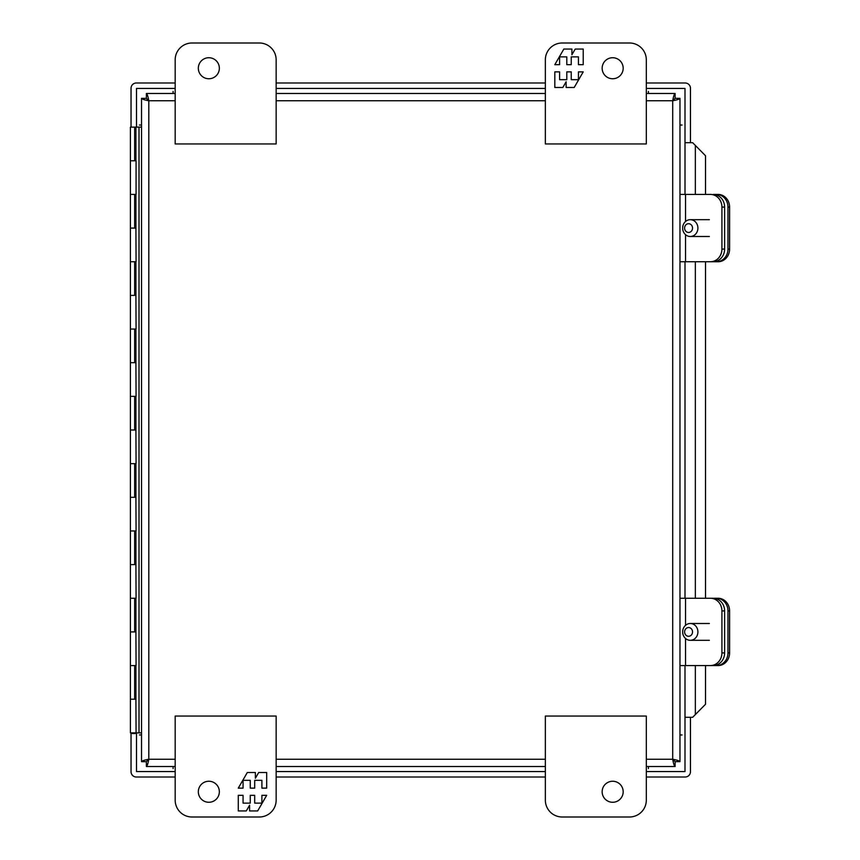<?xml version="1.0" encoding="UTF-8"?>
<svg xmlns="http://www.w3.org/2000/svg" width="860" height="860" viewBox="0 0 860 860"><rect width="100%" height="100%" fill="white"/><g stroke="black" fill="none" stroke-linecap="round" stroke-linejoin="round"><path stroke-width="1.29" d="M562.182 817L629.488 817A16.824 16.824 0 0 0 646.312 800.176L646.312 716.047L545.358 716.047L545.358 800.176A16.824 16.824 0 0 0 562.182 817M602.15 791.759A10.513 10.513 0 0 1 617.921 782.654A10.513 10.513 0 0 1 617.921 800.864A10.513 10.513 0 0 1 602.15 791.759M685.528 221.514L685.528 194.435L710.446 194.435A12.653 11.47 90 0 1 721.916 207.088L721.916 249.088A12.653 11.47 90 0 1 710.446 261.741L685.528 261.741L685.528 234.662M685.528 194.435L679.97 194.435L679.97 261.741L685.528 261.741M721.916 207.088L724.614 207.088A12.653 11.47 -90 0 0 713.155 194.435L716.509 194.435A12.653 11.47 90 0 1 727.968 207.088L727.968 249.088A12.653 11.47 90 0 1 716.509 261.741L718.121 261.741A12.653 11.47 90 0 0 729.592 249.088L727.968 249.088M710.446 261.741L713.155 261.741A12.653 11.47 -90 0 0 724.614 249.088L721.916 249.088M724.614 207.088L724.614 249.088M646.312 766.518L675.111 766.518C674.304 766.088 673.509 763.669 672.703 759.251C677.11 760.057 679.54 760.863 679.97 761.67L679.97 98.33C679.54 99.136 677.11 99.943 672.703 100.749C673.509 96.331 674.304 93.912 675.111 93.482L646.312 93.482M175.182 93.482L146.383 93.482C147.189 93.912 147.995 96.331 148.801 100.749C144.383 99.943 141.964 99.136 141.534 98.33L141.534 761.67C141.964 760.863 144.383 760.057 148.801 759.251C147.995 763.669 147.189 766.088 146.383 766.518L175.182 766.518M545.358 93.482L276.146 93.482M276.146 766.518L545.358 766.518M675.111 93.482L675.111 98.319L679.97 98.33L679.97 99.136M675.121 98.33L672.703 100.749L675.111 98.319M679.97 760.863L679.97 761.67L675.121 761.67L675.111 766.518M646.312 100.749L672.703 100.749L672.703 759.251L675.121 761.67L672.703 759.251L646.312 759.251M146.383 766.518L146.383 761.68L141.534 761.67L141.534 732.87L139.019 732.87L139.019 127.119L141.534 127.119L141.534 98.33L146.383 98.33L146.383 93.482M146.383 98.319L148.801 100.749L146.383 98.33M146.383 761.67L148.801 759.251L146.383 761.68M135.912 194.435L135.912 228.083L134.665 228.083L134.665 194.435L136.073 194.435L136.073 160.788L134.665 160.788L134.665 127.13L130.408 127.13L130.408 160.788L134.665 160.788M135.912 261.741L135.912 295.388L134.665 295.388L134.665 261.741L136.073 261.741L135.912 228.083M135.912 329.047L135.912 362.694L134.665 362.694L134.665 329.047L136.073 329.047L135.912 295.388M135.912 396.352L135.912 430L134.665 430L134.665 396.352L136.073 396.352L135.912 362.694M135.912 463.647L135.912 497.306L134.665 497.306L134.665 463.647L136.073 463.647L135.912 430M135.912 530.953L135.912 564.611L134.665 564.611L134.665 530.953L136.073 530.953L135.912 497.306M135.912 598.259L135.912 631.917L134.665 631.917L134.665 598.259L136.073 598.259L135.912 564.611M135.912 665.565L135.912 699.212L134.665 699.212L134.665 665.565L136.073 665.565L135.912 631.917M134.665 665.565L130.408 665.565L130.408 732.87L139.019 732.87M135.912 160.788L135.912 127.13L139.019 127.119M135.912 699.212L136.073 732.87M130.408 699.212L134.665 699.212M134.665 598.259L130.408 598.259L130.408 631.917L134.665 631.917M134.665 530.953L130.408 530.953L130.408 564.611L134.665 564.611M134.665 463.647L130.408 463.647L130.408 497.306L134.665 497.306M134.665 396.352L130.408 396.352L130.408 430L134.665 430M134.665 329.047L130.408 329.047L130.408 362.694L134.665 362.694M134.665 261.741L130.408 261.741L130.408 295.388L134.665 295.388M134.665 194.435L130.408 194.435L130.408 228.083L134.665 228.083M135.912 127.13L132.268 127.13M132.268 732.87L132.268 733.537L135.289 733.537L135.289 732.87M709.371 640.324L690.279 640.324A8.417 7.622 90 0 1 682.657 631.917A8.417 7.622 90 0 1 690.279 623.5A8.417 7.622 90 0 1 697.912 631.917A8.417 7.622 90 0 1 690.279 640.324M688.58 627.542A4.375 3.967 90 0 1 692.01 634.1A4.375 3.967 90 0 1 685.14 634.1A4.375 3.967 90 0 1 688.58 627.542M685.528 625.338L685.528 598.259L710.446 598.259A12.653 11.47 90 0 1 721.916 610.912L721.916 652.912A12.653 11.47 90 0 1 710.446 665.565L685.528 665.565L685.528 638.486M685.528 598.259L679.97 598.259L679.97 665.565L685.528 665.565M721.916 610.912L724.614 610.912A12.653 11.47 -90 0 0 713.155 598.259L710.446 598.259M710.446 665.565L713.155 665.565A12.653 11.47 -90 0 0 724.614 652.912L721.916 652.912M724.614 610.912L724.614 652.912M259.311 43L192.006 43A16.824 16.824 0 0 0 175.182 59.824L175.182 143.953L276.146 143.953L276.146 59.824A16.824 16.824 0 0 0 259.311 43M219.354 68.241A10.513 10.513 0 0 1 203.583 77.346A10.513 10.513 0 0 1 203.583 59.136A10.513 10.513 0 0 1 219.354 68.241M192.006 817A16.824 16.824 0 0 1 175.182 800.176L175.182 716.047L276.146 716.047L276.146 800.176A16.824 16.824 0 0 1 259.311 817L192.006 817M219.354 791.759A10.513 10.513 0 0 1 203.583 800.864A10.513 10.513 0 0 1 203.583 782.654A10.513 10.513 0 0 1 219.354 791.759M238.284 795.328L238.284 810.948L246.293 810.948L249.594 805.218L249.594 810.948L257.667 810.948L266.686 795.328L261.902 795.328L261.902 803.132L254.7 803.132L254.7 795.328L250.26 795.328L250.26 803.132L243.057 803.132L243.057 795.328L238.284 795.328M266.686 788.125L266.686 772.516L258.677 772.516L255.377 778.236L255.377 772.516L247.304 772.516L238.284 788.125L243.057 788.125L243.057 780.321L250.26 780.321L250.26 788.125L254.7 788.125L254.7 780.321L261.902 780.321L261.902 788.125L266.686 788.125M629.488 43A16.824 16.824 0 0 1 646.312 59.824L646.312 143.953L545.358 143.953L545.358 59.824A16.824 16.824 0 0 1 562.182 43L629.488 43M602.15 68.241A10.513 10.513 0 0 1 617.921 59.136A10.513 10.513 0 0 1 617.921 77.346A10.513 10.513 0 0 1 602.15 68.241M583.22 64.672L583.22 49.052L575.211 49.052L571.911 54.782L571.911 49.052L563.837 49.052L554.818 64.672L559.591 64.672L559.591 56.867L566.794 56.867L566.794 64.672L571.233 64.672L571.233 56.867L578.436 56.867L578.436 64.672L583.22 64.672M554.818 71.874L554.818 87.483L562.827 87.483L566.127 81.764L566.127 87.483L574.2 87.483L583.22 71.874L578.436 71.874L578.436 79.679L571.233 79.679L571.233 71.874L566.794 71.874L566.794 79.679L559.591 79.679L559.591 71.874L554.818 71.874M709.371 236.5L690.279 236.5A8.417 7.622 90 0 1 682.657 228.083A8.417 7.622 90 0 1 690.279 219.676A8.417 7.622 90 0 1 697.912 228.083A8.417 7.622 90 0 1 690.279 236.5M688.58 223.707A4.375 3.967 90 0 1 692.01 230.276A4.375 3.967 90 0 1 685.14 230.276A4.375 3.967 90 0 1 688.58 223.707M646.312 771.56L685.001 771.56L685.001 665.565L685.011 717.315L692.633 717.315L705.512 704.275L705.512 665.565M705.512 598.259L705.512 261.741M705.512 194.435L705.512 155.725L692.633 142.685L685.011 142.685L685.011 194.435L685.001 88.44L646.312 88.44M716.509 598.259A12.653 11.47 90 0 1 727.968 610.912L729.592 610.912A12.653 11.47 90 0 0 718.121 598.259L695.095 598.259M716.509 665.565L718.121 665.565A12.653 11.47 90 0 0 729.592 652.912L727.968 652.912A12.653 11.47 90 0 1 716.509 665.565L695.095 665.565M727.968 610.912L727.968 652.912M729.592 610.912L729.592 652.912M685.011 598.259L685.011 261.741L685.001 598.259M727.968 207.088L729.592 207.088A12.653 11.47 90 0 0 718.121 194.435L716.509 194.435M716.509 261.741L695.095 261.741M729.592 207.088L729.592 249.088M136.493 732.87L136.493 771.56L175.182 771.56M276.146 771.56L545.358 771.56M175.182 88.44L136.493 88.44L136.493 127.119M545.358 88.44L276.146 88.44M646.312 777.01L685.162 777.01A5.3 5.3 0 0 0 690.462 771.71L690.462 717.315M690.462 142.685L690.462 88.29A5.3 5.3 0 0 0 685.162 82.99L646.312 82.99M545.358 82.99L276.146 82.99M175.182 82.99L136.342 82.99A5.3 5.3 0 0 0 131.042 88.29L131.042 127.13M131.042 732.87L131.042 771.71A5.3 5.3 0 0 0 136.342 777.01L175.182 777.01M276.146 777.01L545.358 777.01M175.182 759.251L148.801 759.251L148.801 100.749L175.182 100.749M276.146 100.749L545.358 100.749M545.358 759.251L276.146 759.251M648.397 768.603L648.397 766.518M679.97 734.956L682.055 734.956M139.449 734.956L141.534 734.956M173.096 766.518L173.096 768.603M173.096 91.396L173.096 93.482M141.534 125.044L139.449 125.044M682.055 125.044L679.97 125.044M648.397 93.482L648.397 91.396M695.353 714.638L695.353 665.565M695.353 598.259L695.353 261.741M695.353 194.435L695.353 145.362M130.408 160.788L130.408 194.435M130.408 228.083L130.408 261.741M130.408 295.388L130.408 329.047M130.408 362.694L130.408 396.352M130.408 430L130.408 463.647M130.408 497.306L130.408 530.953M130.408 564.611L130.408 598.259M130.408 631.917L130.408 665.565M135.289 127.119L135.289 160.788M135.289 194.435L135.289 228.083M135.289 261.741L135.289 295.388M135.289 329.047L135.289 362.694M135.289 396.352L135.289 430M135.289 463.647L135.289 497.306M135.289 530.953L135.289 564.611M135.289 598.259L135.289 631.917M135.289 665.565L135.289 699.212M709.371 623.5L690.279 623.5M709.371 219.676L690.279 219.676"/></g></svg>
